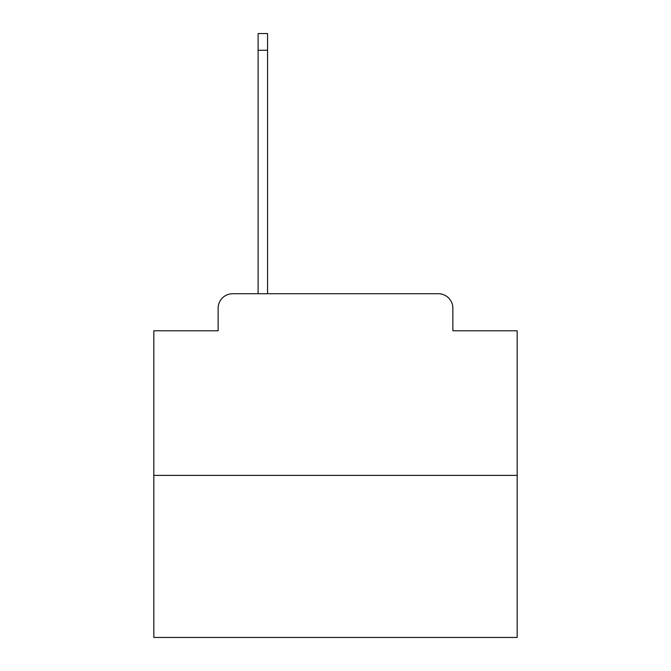<?xml version="1.0" encoding="UTF-8"?>
<svg xmlns="http://www.w3.org/2000/svg" width="671" height="671" viewBox="0 0 671 671"><rect width="100%" height="100%" fill="white"/><g stroke="black" fill="none" stroke-linecap="round" stroke-linejoin="round"><path stroke-width="1.01" d="M218.134 308.249L218.134 330.778L218.134 308.249A14.536 14.536 0 0 1 232.669 293.713L258.109 293.713L258.109 33.55L267.553 33.55L267.553 293.713L278.817 293.713M517.182 475.395L153.818 475.395L153.818 637.45L517.182 637.45L517.182 330.778L452.866 330.778L452.866 308.249A14.536 14.536 0 0 0 438.331 293.713L232.669 293.713M153.818 475.395L153.818 330.778L218.134 330.778M392.183 293.713L438.331 293.713M452.866 330.778L452.866 308.249M258.109 50.266L267.553 50.266"/></g></svg>

